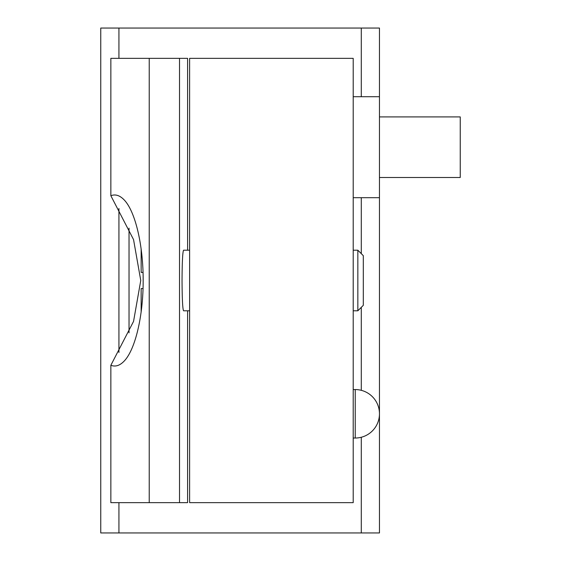 <?xml version="1.0" encoding="UTF-8"?>
<svg xmlns="http://www.w3.org/2000/svg" width="561" height="561" viewBox="0 0 561 561"><rect width="100%" height="100%" fill="white"/><g stroke="black" fill="none" stroke-linecap="round" stroke-linejoin="round"><path stroke-width="0.84" d="M143.153 280.5C143.286 316.411 135.061 350.625 123.644 361.621C119.472 365.737 115.208 366.957 110.854 365.281L133.553 321.383L140.762 280.5L133.553 239.617L110.854 195.719C115.208 194.043 119.472 195.263 123.644 199.379C135.061 210.375 143.286 244.589 143.153 280.5M357.841 280.5L357.841 310.794L363.304 305.331L363.304 255.669L357.841 250.206L357.841 280.5M189.618 310.794L183.559 310.794C182.641 308.964 182.136 298.866 182.045 280.5C182.136 262.134 182.641 252.036 183.559 250.206L189.618 250.206M353.206 389.558L355.225 389.558A24.235 24.235 0 0 1 379.46 413.794A24.235 24.235 0 0 1 355.225 438.029L353.206 438.029M353.206 96.716L379.46 96.716L379.46 197.696L353.206 197.696M379.46 116.912L460.244 116.912L460.244 177.5L379.46 177.5M353.206 502.656L353.206 58.344L189.618 58.344L189.618 502.656L353.206 502.656M143.027 288.578L141.148 288.578L141.148 312M141.148 249L141.148 272.422L143.027 272.422M110.854 365.281L110.854 502.656L187.598 502.656L187.598 310.794M187.598 250.206L187.598 58.344L149.226 58.344L149.226 502.656M149.226 58.344L110.854 58.344L110.854 195.719M129.03 332.834L129.03 228.166M179.52 58.344L179.52 502.656M118.932 58.344L118.932 28.05L100.756 28.05L100.756 532.95L379.46 532.95L379.46 197.696M118.932 208.531L118.932 352.469M118.932 502.656L118.932 532.95M118.932 28.05L361.284 28.05L361.284 96.716M361.284 197.696L361.284 253.649M361.284 307.351L361.284 390.33M361.284 437.257L361.284 532.95M361.284 28.05L379.46 28.05L379.46 96.716M355.225 389.558L355.225 438.029M353.206 310.794L357.841 310.794M353.206 250.206L357.841 250.206"/></g></svg>
